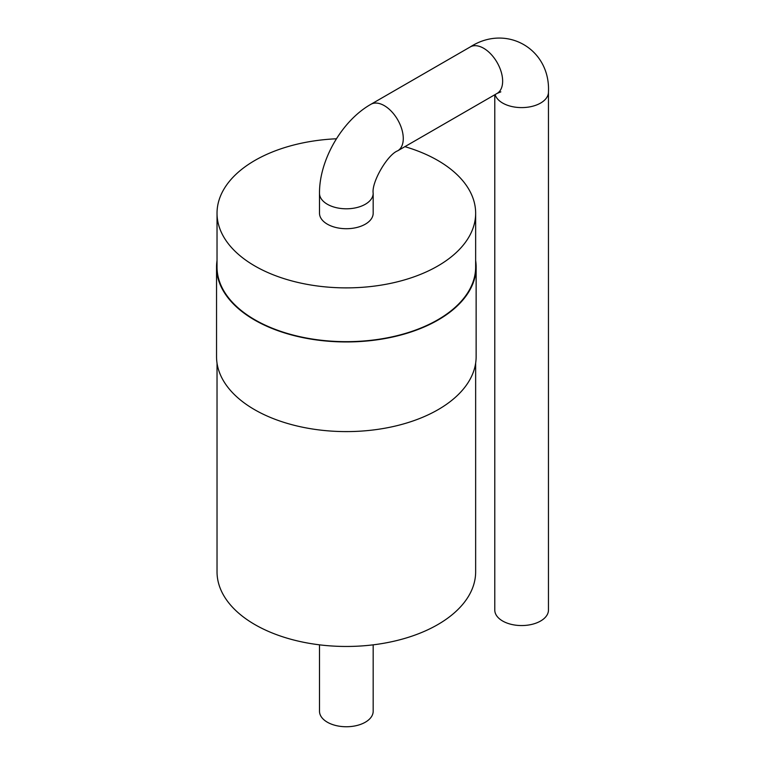 <?xml version="1.0" encoding="UTF-8"?>
<svg xmlns="http://www.w3.org/2000/svg" width="765" height="765" viewBox="0 0 765 765"><rect width="100%" height="100%" fill="white"/><g stroke="black" fill="none" stroke-linecap="round" stroke-linejoin="round"><path stroke-width="1.15" d="M494.783 94.755L494.783 610.059A26.842 15.491 0 0 0 502.643 621.017A26.842 15.491 0 0 0 531.895 624.374A26.842 15.491 0 0 0 548.457 610.059L548.457 92.106A26.842 15.491 0 0 1 531.895 106.421A26.842 15.491 0 0 1 502.643 103.055A26.842 15.491 0 0 1 495.127 94.564M373.177 193.296L373.177 213.225A26.842 15.491 180 0 1 346.335 228.716A26.842 15.491 180 0 1 319.502 213.225L319.502 193.296A26.842 15.491 0 0 0 346.335 208.797A26.842 15.491 0 0 0 373.177 193.296C371.388 182.376 387.358 154.721 397.714 150.801A26.842 15.491 -120 0 0 397.714 119.809A26.842 15.491 -120 0 0 370.872 104.317L470.245 46.942A26.842 15.491 60 0 1 497.087 62.443A26.842 15.491 60 0 1 497.087 93.426L500.846 91.848M404.895 146.66A129.314 74.654 180 0 1 475.648 213.225A129.314 74.654 180 0 1 395.821 282.199A129.314 74.654 180 0 1 254.898 266.01A129.314 74.654 180 0 1 217.031 213.225A129.314 74.654 180 0 1 336.428 138.781M475.648 213.225L475.648 267.014A129.314 74.654 180 0 1 395.821 335.988A129.314 74.654 180 0 1 254.898 319.799A129.314 74.654 180 0 1 217.031 267.014L217.031 213.225M475.648 260.521A129.801 74.941 180 0 1 476.136 267.014A129.801 74.941 180 0 1 396.012 336.246A129.801 74.941 180 0 1 254.554 320A129.801 74.941 180 0 1 216.543 267.014A129.801 74.941 180 0 1 217.031 260.521M476.136 267.014L476.136 356.653A129.801 74.941 180 0 1 396.012 425.895A129.801 74.941 180 0 1 254.554 409.648A129.801 74.941 180 0 1 216.543 356.653L216.543 267.014M475.648 363.146L475.648 571.809A129.314 74.654 180 0 1 395.821 640.783A129.314 74.654 180 0 1 254.898 624.594A129.314 74.654 180 0 1 217.031 571.809L217.031 363.146M373.177 644.838L373.177 711.259A26.842 15.491 180 0 1 346.335 726.75A26.842 15.491 180 0 1 319.502 711.259L319.502 644.838M470.245 46.942C506.459 23.562 550.609 49.056 548.457 92.106M497.087 93.426L397.714 150.801M319.502 193.296C319.206 160.114 341.984 120.66 370.872 104.317"/></g></svg>
